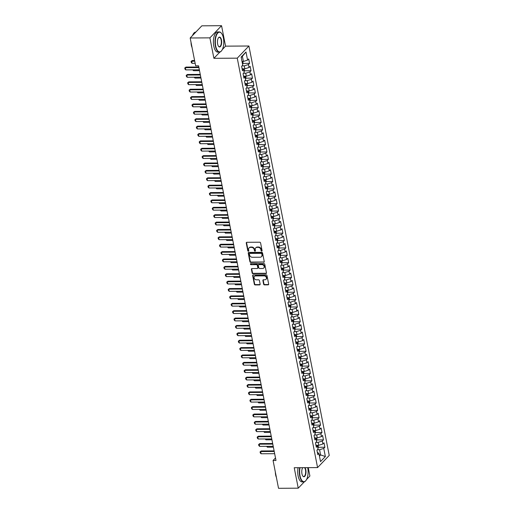 <?xml version="1.0" encoding="UTF-8"?>
<svg xmlns="http://www.w3.org/2000/svg" width="514" height="514" viewBox="0 0 514 514"><rect width="100%" height="100%" fill="white"/><g stroke="black" fill="none" stroke-linecap="round" stroke-linejoin="round"><path stroke-width="0.77" d="M261.697 251.147A0.553 0.456 -136.2 0 0 262.095 250.639L260.585 242.936A0.79 0.655 -136.2 0 0 259.731 242.216L246.829 242.3A0.79 0.655 -136.2 0 0 246.257 243.026L247.767 250.729A0.553 0.456 -136.2 0 0 248.77 250.723L248.577 249.72A2.538 2.095 -136.2 0 1 249.033 247.954A2.538 2.095 -136.2 0 1 250.414 247.388L251.487 247.382A2.538 2.095 -136.2 0 1 254.237 249.688L254.43 250.684A0.553 0.456 -136.2 0 0 255.432 250.678L255.24 249.682A2.538 2.095 -136.2 0 1 255.696 247.909A2.538 2.095 -136.2 0 1 257.077 247.35L258.15 247.343A2.538 2.095 -136.2 0 1 260.9 249.65L261.093 250.646A0.553 0.456 -136.2 0 0 261.697 251.147M255.696 247.909L256.011 247.581A2.538 2.095 -136.2 0 1 257.392 247.022L258.465 247.016A2.538 2.095 -136.2 0 1 261.215 249.316L261.408 250.312A0.553 0.456 -136.2 0 0 262.101 250.806M246.591 242.345A0.79 0.655 -136.2 0 0 246.572 242.698L248.082 250.395A0.553 0.456 -136.2 0 0 248.776 250.89M249.033 247.954L249.348 247.626A2.538 2.095 -136.2 0 1 250.729 247.061L251.802 247.054A2.538 2.095 -136.2 0 1 254.552 249.361L254.745 250.357A0.553 0.456 -136.2 0 0 255.439 250.851M263.618 284.165A0.79 0.655 -136.2 0 0 264.479 284.884L268.096 284.859A0.79 0.655 -136.2 0 0 268.668 284.133L266.991 275.581A0.79 0.655 -136.2 0 0 266.13 274.861L253.235 274.939A0.79 0.655 -136.2 0 0 252.663 275.671L254.34 284.223A0.79 0.655 -136.2 0 0 255.195 284.942L259.57 284.917A0.79 0.655 -136.2 0 0 260.142 284.184L259.422 280.528A0.79 0.655 -136.2 0 0 258.568 279.809L256.396 279.822A2.12 1.754 -136.2 0 1 254.353 278.562A2.12 1.754 -136.2 0 1 254.488 276.41A2.12 1.754 -136.2 0 1 255.638 275.941L264.125 275.889A2.12 1.754 -136.2 0 1 266.175 277.149A2.12 1.754 -136.2 0 1 266.04 279.295A2.12 1.754 -136.2 0 1 264.89 279.764L263.476 279.777A0.79 0.655 -136.2 0 0 262.898 280.503L263.618 284.165L263.933 283.837A0.79 0.655 -136.2 0 0 264.794 284.557L268.411 284.531A0.79 0.655 -136.2 0 0 268.649 284.486M275.992 460.454L198.565 65.798L195.641 65.818L190.18 37.985L209.892 37.863L213.901 58.313L237.256 58.166L317.581 467.586L294.226 467.727L298.236 488.178L278.53 488.3L273.069 460.467L275.992 460.454M263.676 262.326A0.79 0.655 -136.2 0 0 264.247 261.594L262.57 253.049A0.79 0.655 -136.2 0 0 261.71 252.329L248.815 252.406A0.79 0.655 -136.2 0 0 248.243 253.139L249.92 261.684A0.79 0.655 -136.2 0 0 250.774 262.403L263.99 261.999A0.79 0.655 -136.2 0 0 264.222 261.954M264.781 264.312L266.458 272.863A0.79 0.655 -136.2 0 1 265.886 273.596L252.984 273.673A0.79 0.655 -136.2 0 1 252.13 272.953L251.41 269.297A0.79 0.655 -136.2 0 1 251.982 268.565L257.212 268.533A0.79 0.655 -136.2 0 0 257.79 267.8L257.315 265.378A0.79 0.655 -136.2 0 0 256.454 264.659L251.012 264.691A0.553 0.456 -136.2 0 1 250.813 263.676L263.92 263.592A0.79 0.655 -136.2 0 1 264.781 264.312M237.256 58.166L248.917 46.003L329.243 455.417L317.581 467.586M242.968 63.415L249.573 63.37L248.705 58.943L247.587 60.112L245.994 51.991L241.143 57.054L242.736 65.175L241.612 66.338L242.486 70.771L243.604 69.602L244.182 72.558L243.064 73.72L243.932 78.154L245.049 76.984L245.628 79.94L244.51 81.103L245.384 85.536L246.502 84.367L247.08 87.322L245.962 88.485L246.829 92.918L247.947 91.749L248.525 94.704L247.407 95.867L248.275 100.301L249.399 99.131L249.977 102.087L248.86 103.25L249.727 107.683L250.845 106.514L251.423 109.469L250.305 110.632L251.173 115.065L252.29 113.896L252.875 116.845L251.751 118.014L252.625 122.448L253.743 121.278L254.321 124.227L253.203 125.397L254.07 129.824L255.188 128.661L255.766 131.61L254.648 132.779L255.516 137.206L256.64 136.043L257.218 138.992L256.101 140.161L256.968 144.588L258.086 143.425L258.664 146.374L257.546 147.544L258.413 151.971L259.531 150.808L260.116 153.757L258.998 154.926L259.866 159.353L260.983 158.19L261.562 161.139L260.444 162.308L261.311 166.735L262.429 165.572L263.007 168.521L261.889 169.691L262.763 174.117L263.881 172.955L264.459 175.904L263.341 177.073L264.209 181.5L265.327 180.337L265.905 183.286L264.787 184.455L265.654 188.882L266.779 187.719L267.357 190.668L266.239 191.838L267.107 196.264L268.224 195.102L268.803 198.051L267.685 199.22L268.552 203.647L269.67 202.484L270.255 205.433L269.13 206.602L270.004 211.029L271.122 209.866L271.7 212.815L270.582 213.985L271.45 218.411L272.568 217.249L273.146 220.198L272.028 221.367L272.902 225.794L274.02 224.631L274.598 227.58L273.48 228.749L274.347 233.176L275.465 232.013L276.044 234.962L274.926 236.132L275.793 240.558L276.917 239.395L277.496 242.345L276.378 243.514L277.245 247.941L278.363 246.778L278.941 249.727L277.823 250.896L278.691 255.323L279.809 254.16L280.393 257.109L279.269 258.279L280.143 262.705L281.261 261.536L281.839 264.492L280.721 265.661L281.588 270.088L282.706 268.918L283.285 271.874L282.167 273.043L283.034 277.47L284.158 276.301L284.737 279.256L283.619 280.426L284.486 284.852L285.604 283.683L286.182 286.639L285.064 287.808L285.932 292.235L287.05 291.065L287.634 294.021L286.516 295.19L287.384 299.617L288.502 298.448L289.08 301.403L287.962 302.573L288.829 306.999L289.947 305.83L290.526 308.786L289.408 309.955L290.281 314.382L291.399 313.212L291.978 316.168L290.86 317.337L291.727 321.764L292.845 320.595L293.423 323.55L292.305 324.719L293.173 329.146L294.297 327.977L294.875 330.932L293.757 332.102L294.625 336.529L295.743 335.359L296.321 338.315L295.203 339.484L296.07 343.911L297.188 342.742L297.773 345.697L296.649 346.86L297.522 351.293L298.64 350.124L299.219 353.079L298.101 354.242L298.968 358.676L300.086 357.506L300.664 360.462L299.546 361.625L300.42 366.058L301.538 364.889L302.116 367.844L300.998 369.007L301.866 373.44L302.984 372.271L303.562 375.226L302.444 376.389L303.311 380.823L304.436 379.653L305.014 382.609L303.896 383.772L304.763 388.205L305.881 387.036L306.46 389.991L305.342 391.154L306.209 395.587L307.327 394.418L307.912 397.373L306.787 398.536L307.661 402.97L308.779 401.8L309.357 404.756L308.239 405.919L309.107 410.352L310.225 409.183L310.803 412.138L309.685 413.301L310.552 417.734L311.677 416.565L312.255 419.52L311.137 420.683L312.004 425.117L313.122 423.947L313.701 426.903L312.583 428.066L313.45 432.499L314.568 431.33L315.153 434.285L314.028 435.448L314.902 439.881L316.02 438.712L316.598 441.667L315.48 442.83L316.348 447.264L317.466 446.094L318.044 449.05L316.926 450.213L317.8 454.646L318.918 453.476L317.324 452.23M249.573 63.37L248.455 64.539L249.033 67.495L244.857 68.825L242.627 68.837M244.42 70.797L251.025 70.752L250.151 66.325L249.033 67.495M251.025 70.752L249.907 71.921L250.485 74.877L246.302 76.207L244.073 76.22M245.865 78.179L252.47 78.134L251.603 73.708L250.485 74.877M252.47 78.134L251.352 79.304L251.931 82.259L247.754 83.589L245.525 83.602M247.311 85.562L253.922 85.517L253.049 81.09L251.931 82.259M253.922 85.517L252.798 86.686L253.383 89.642L249.2 90.972L246.971 90.984M248.763 92.944L255.368 92.899L254.501 88.472L253.383 89.642M255.368 92.899L254.25 94.068L254.828 97.024L250.646 98.354L248.423 98.367M250.209 100.326L256.814 100.281L255.946 95.855L254.828 97.024M256.814 100.281L255.696 101.451L256.274 104.406L252.098 105.736L249.868 105.749M251.661 107.709L258.266 107.664L257.398 103.237L256.274 104.406M258.266 107.664L257.148 108.833L257.726 111.789L253.543 113.119L251.314 113.131M253.106 115.091L259.711 115.046L258.844 110.619L257.726 111.789M259.711 115.046L258.593 116.215L259.172 119.171L254.995 120.501L252.766 120.514M254.558 122.473L261.163 122.428L260.29 118.002L259.172 119.171M261.163 122.428L260.045 123.598L260.624 126.547L256.441 127.883L254.212 127.896M256.004 129.856L262.609 129.811L261.742 125.384L260.624 126.547M262.609 129.811L261.491 130.98L262.069 133.929L257.893 135.266L255.664 135.278M257.45 137.238L264.061 137.193L263.187 132.766L262.069 133.929M264.061 137.193L262.937 138.362L263.521 141.311L259.339 142.648L257.109 142.661M258.902 144.62L265.507 144.575L264.639 140.149L263.521 141.311M265.507 144.575L264.389 145.745L264.967 148.694L260.784 150.03L258.561 150.043M260.347 152.003L266.952 151.958L266.085 147.531L264.967 148.694M266.952 151.958L265.834 153.127L266.413 156.076L262.236 157.412L260.007 157.425M261.799 159.385L268.404 159.34L267.537 154.913L266.413 156.076M268.404 159.34L267.286 160.509L267.865 163.458L263.682 164.795L261.453 164.808M263.245 166.767L269.85 166.722L268.983 162.295L267.865 163.458M269.85 166.722L268.732 167.892L269.31 170.841L265.134 172.177L262.905 172.19M264.697 174.15L271.302 174.105L270.428 169.678L269.31 170.841M271.302 174.105L270.184 175.274L270.762 178.223L266.58 179.559L264.35 179.572M266.143 181.526L272.748 181.487L271.88 177.06L270.762 178.223M272.748 181.487L271.63 182.656L272.208 185.605L268.025 186.942L265.802 186.955M267.588 188.908L274.193 188.869L273.326 184.442L272.208 185.605M274.193 188.869L273.075 190.039L273.66 192.988L269.477 194.324L267.248 194.337M269.04 196.29L275.645 196.252L274.778 191.825L273.66 192.988M275.645 196.252L274.527 197.421L275.106 200.37L270.923 201.706L268.7 201.719M270.486 203.672L277.091 203.634L276.224 199.207L275.106 200.37M277.091 203.634L275.973 204.803L276.551 207.752L272.375 209.089L270.146 209.102M271.938 211.055L278.543 211.016L277.669 206.589L276.551 207.752M278.543 211.016L277.425 212.186L278.003 215.135L273.821 216.471L271.591 216.484M273.384 218.437L279.989 218.399L279.121 213.972L278.003 215.135M279.989 218.399L278.871 219.568L279.449 222.517L275.273 223.853L273.043 223.866M274.829 225.819L281.441 225.781L280.567 221.354L279.449 222.517M281.441 225.781L280.316 226.95L280.901 229.899L276.718 231.236L274.489 231.249M276.281 233.202L282.886 233.163L282.019 228.736L280.901 229.899M282.886 233.163L281.768 234.333L282.347 237.282L278.164 238.618L275.941 238.631M277.727 240.584L284.332 240.546L283.465 236.119L282.347 237.282M284.332 240.546L283.214 241.715L283.792 244.664L279.616 246L277.387 246.013M279.179 247.966L285.784 247.928L284.917 243.501L283.792 244.664M285.784 247.928L284.666 249.097L285.244 252.046L281.062 253.383L278.832 253.396M280.625 255.349L287.23 255.31L286.362 250.883L285.244 252.046M287.23 255.31L286.112 256.48L286.69 259.429L282.514 260.765L280.284 260.778M282.077 262.731L288.682 262.693L287.808 258.259L286.69 259.429M288.682 262.693L287.564 263.862L288.142 266.811L283.959 268.147L281.73 268.16M283.522 270.113L290.127 270.075L289.26 265.642L288.142 266.811M290.127 270.075L289.009 271.238L289.588 274.193L285.411 275.53L283.182 275.543M284.968 277.496L291.579 277.457L290.706 273.024L289.588 274.193M291.579 277.457L290.455 278.62L291.04 281.576L286.857 282.912L284.627 282.925M286.42 284.878L293.025 284.84L292.158 280.406L291.04 281.576M293.025 284.84L291.907 286.002L292.485 288.958L288.303 290.294L286.08 290.307M287.866 292.26L294.471 292.222L293.603 287.789L292.485 288.958M294.471 292.222L293.353 293.385L293.931 296.34L289.755 297.677L287.525 297.69M289.318 299.643L295.923 299.604L295.055 295.171L293.931 296.34M295.923 299.604L294.805 300.767L295.383 303.723L291.2 305.053L288.971 305.072M290.763 307.025L297.368 306.986L296.501 302.553L295.383 303.723M297.368 306.986L296.25 308.149L296.829 311.105L292.652 312.435L290.423 312.454M292.209 314.407L298.82 314.369L297.947 309.936L296.829 311.105M298.82 314.369L297.702 315.532L298.281 318.487L294.098 319.817L291.868 319.837M293.661 321.79L300.266 321.751L299.399 317.318L298.281 318.487M300.266 321.751L299.148 322.914L299.726 325.87L295.544 327.2L293.321 327.219M295.107 329.172L301.712 329.133L300.844 324.7L299.726 325.87M301.712 329.133L300.594 330.296L301.178 333.252L296.996 334.582L294.766 334.601M296.559 336.554L303.164 336.516L302.296 332.083L301.178 333.252M303.164 336.516L302.046 337.679L302.624 340.634L298.441 341.964L296.218 341.983M298.004 343.937L304.609 343.898L303.742 339.465L302.624 340.634M304.609 343.898L303.491 345.061L304.07 348.017L299.893 349.347L297.664 349.366M299.456 351.319L306.061 351.28L305.188 346.847L304.07 348.017M306.061 351.28L304.943 352.443L305.522 355.399L301.339 356.729L299.109 356.748M300.902 358.701L307.507 358.663L306.64 354.23L305.522 355.399M307.507 358.663L306.389 359.826L306.967 362.781L302.791 364.111L300.561 364.124M302.348 366.084L308.959 366.045L308.085 361.612L306.967 362.781M308.959 366.045L307.835 367.208L308.419 370.164L304.237 371.493L302.007 371.506M303.8 373.466L310.405 373.427L309.537 368.994L308.419 370.164M310.405 373.427L309.287 374.59L309.865 377.546L305.682 378.876L303.459 378.889M305.245 380.848L311.85 380.81L310.983 376.376L309.865 377.546M311.85 380.81L310.732 381.973L311.311 384.928L307.134 386.258L304.905 386.271M306.697 388.231L313.302 388.192L312.435 383.759L311.311 384.928M313.302 388.192L312.184 389.355L312.763 392.31L308.58 393.64L306.35 393.653M308.143 395.613L314.748 395.574L313.881 391.141L312.763 392.31M314.748 395.574L313.63 396.737L314.208 399.693L310.032 401.023L307.802 401.036M309.595 402.995L316.2 402.95L315.326 398.523L314.208 399.693M316.2 402.95L315.082 404.12L315.66 407.075L311.478 408.405L309.248 408.418M311.041 410.378L317.646 410.333L316.778 405.906L315.66 407.075M317.646 410.333L316.528 411.502L317.106 414.457L312.93 415.787L310.7 415.8M312.486 417.76L319.098 417.715L318.224 413.288L317.106 414.457M319.098 417.715L317.973 418.884L318.558 421.84L314.375 423.17L312.146 423.183M313.938 425.142L320.543 425.097L319.676 420.67L318.558 421.84M320.543 425.097L319.425 426.267L320.004 429.222L315.821 430.552L313.598 430.565M315.384 432.525L321.989 432.48L321.121 428.053L320.004 429.222M321.989 432.48L320.871 433.649L321.449 436.604L317.273 437.934L315.043 437.947M316.836 439.907L323.441 439.862L322.574 435.435L321.449 436.604M323.441 439.862L322.323 441.031L322.901 443.987L318.719 445.317L316.489 445.33M318.282 447.289L324.887 447.244L324.019 442.817L322.901 443.987M324.887 447.244L323.769 448.414L325.362 456.535L320.511 461.598L318.918 453.476M317.305 445.323L317.453 446.088L315.879 444.848M319.2 454.922L320.601 454.916L319.586 449.744L317.363 449.763M323.769 448.414L319.586 449.744M325.362 456.535L320.601 454.916L319.438 456.13M315.859 437.941L316.007 438.705L314.427 437.465M318.719 445.317L318.14 442.368L315.917 442.381M322.323 441.031L318.14 442.368M314.568 431.33L312.981 430.083M317.273 437.934L316.695 434.985L314.465 434.998M320.871 433.649L316.695 434.985M312.962 423.183L313.11 423.941L311.529 422.701M315.821 430.552L315.243 427.603L313.02 427.616M319.425 426.267L315.243 427.603M311.516 415.8L311.664 416.558L310.083 415.318M314.375 423.17L313.797 420.221L311.568 420.234M317.973 418.884L313.797 420.221M310.225 409.183L308.631 407.936M312.93 415.787L312.345 412.838L310.122 412.851M316.528 411.502L312.345 412.838M308.779 401.8L307.186 400.554M311.478 408.405L310.899 405.456L308.67 405.469M315.082 404.12L310.899 405.456M307.327 394.418L305.74 393.171M310.032 401.023L309.454 398.074L307.224 398.087M313.63 396.737L309.454 398.074M305.881 387.036L304.288 385.789M308.58 393.64L308.002 390.691L305.779 390.704M312.184 389.355L308.002 390.691M304.436 379.653L302.842 378.413M307.134 386.258L306.556 383.309L304.327 383.322M310.732 381.973L306.556 383.309M302.823 371.506L302.971 372.264L301.39 371.031M305.682 378.876L305.104 375.927L302.881 375.94M309.287 374.59L305.104 375.927M301.377 364.124L301.525 364.882L299.945 363.649M304.237 371.493L303.658 368.544L301.429 368.557M307.835 367.208L303.658 368.544M300.086 357.506L298.493 356.266M302.791 364.111L302.206 361.162L299.983 361.175M306.389 359.826L302.206 361.162M298.48 349.359L298.628 350.118L297.047 348.884M301.339 356.729L300.761 353.78L298.538 353.793M304.943 352.443L300.761 353.78M297.028 341.977L297.182 342.735L295.601 341.502M299.893 349.347L299.315 346.397L297.086 346.41M303.491 345.061L299.315 346.397M295.582 334.595L295.73 335.353L294.149 334.119M298.441 341.964L297.863 339.015L295.64 339.028M302.046 337.679L297.863 339.015M294.137 327.212L294.284 327.971L292.704 326.737M296.996 334.582L296.417 331.633L294.188 331.646M300.594 330.296L296.417 331.633M292.845 320.595L291.252 319.355M295.544 327.2L294.965 324.25L292.742 324.263M299.148 322.914L294.965 324.25M291.399 313.212L289.806 311.972M294.098 319.817L293.52 316.868L291.29 316.881M297.702 315.532L293.52 316.868M289.947 305.83L288.36 304.59M292.652 312.435L292.068 309.486L289.845 309.499M296.25 308.149L292.068 309.486M288.502 298.448L286.908 297.208M291.2 305.053L290.622 302.103L288.399 302.116M294.805 300.767L290.622 302.103M286.889 290.301L287.043 291.059L285.463 289.825M289.755 297.677L289.176 294.721L286.947 294.734M293.353 293.385L289.176 294.721M285.604 283.683L284.011 282.443M288.303 290.294L287.724 287.339L285.501 287.352M291.907 286.002L287.724 287.339M283.998 275.536L284.146 276.294L282.565 275.061M286.857 282.912L286.279 279.957L284.049 279.969M290.455 278.62L286.279 279.957M282.546 268.154L282.694 268.912L281.113 267.678M285.411 275.53L284.827 272.574L282.604 272.587M289.009 271.238L284.827 272.574M281.1 260.771L281.248 261.53L279.667 260.296M283.959 268.147L283.381 265.192L281.152 265.205M287.564 263.862L283.381 265.192M279.809 254.16L278.222 252.914M282.514 260.765L281.935 257.81L279.706 257.822M286.112 256.48L281.935 257.81M278.363 246.778L276.77 245.531M281.062 253.383L280.483 250.427L278.26 250.44M284.666 249.097L280.483 250.427M276.757 238.624L276.905 239.383L275.324 238.149M279.616 246L279.038 243.045L276.808 243.058M283.214 241.715L279.038 243.045M275.465 232.013L273.872 230.767M278.164 238.618L277.586 235.663L275.363 235.675M281.768 234.333L277.586 235.663M274.02 224.631L272.426 223.384M276.718 231.236L276.14 228.28L273.911 228.293M280.316 226.95L276.14 228.28M272.568 217.249L270.974 216.002M275.273 223.853L274.688 220.898L272.465 220.911M278.871 219.568L274.688 220.898M271.122 209.866L269.529 208.62M273.821 216.471L273.242 213.516L271.019 213.528M277.425 212.186L273.242 213.516M269.509 201.713L269.664 202.471L268.083 201.237M272.375 209.089L271.797 206.133L269.567 206.146M275.973 204.803L271.797 206.133M268.064 194.331L268.212 195.089L266.631 193.855M270.923 201.706L270.345 198.751L268.122 198.764M274.527 197.421L270.345 198.751M266.618 186.948L266.766 187.706L265.185 186.473M269.477 194.324L268.899 191.369L266.67 191.381M273.075 190.039L268.899 191.369M265.327 180.337L263.733 179.09M268.025 186.942L267.447 183.986L265.224 183.999M271.63 182.656L267.447 183.986M263.881 172.955L262.288 171.708M266.58 179.559L266.001 176.604L263.772 176.617M270.184 175.274L266.001 176.604M262.268 164.801L262.423 165.559L260.842 164.326M265.134 172.177L264.549 169.222L262.326 169.234M268.732 167.892L264.549 169.222M260.823 157.419L260.971 158.177L259.39 156.943M263.682 164.795L263.104 161.839L260.881 161.852M267.286 160.509L263.104 161.839M259.371 150.037L259.525 150.795L257.944 149.561M262.236 157.412L261.658 154.457L259.429 154.47M265.834 153.127L261.658 154.457M258.086 143.425L256.492 142.179M260.784 150.03L260.206 147.075L257.983 147.088M264.389 145.745L260.206 147.075M256.64 136.043L255.047 134.797M259.339 142.648L258.76 139.692L256.531 139.712M262.937 138.362L258.76 139.692M255.188 128.661L253.595 127.414M257.893 135.266L257.308 132.31L255.085 132.329M261.491 130.98L257.308 132.31M253.743 121.278L252.149 120.032M256.441 127.883L255.863 124.928L253.633 124.947M260.045 123.598L255.863 124.928M252.13 113.125L252.284 113.883L250.703 112.65M254.995 120.501L254.417 117.545L252.188 117.565M258.593 116.215L254.417 117.545M250.845 106.514L249.251 105.267M253.543 113.119L252.965 110.163L250.742 110.182M257.148 108.833L252.965 110.163M249.239 98.36L249.386 99.125L247.806 97.885M252.098 105.736L251.519 102.781L249.29 102.8M255.696 101.451L251.519 102.781M247.787 90.978L247.934 91.743L246.354 90.503M250.646 98.354L250.067 95.398L247.844 95.418M254.25 94.068L250.067 95.398M246.341 83.596L246.489 84.36L244.908 83.12M249.2 90.972L248.622 88.016L246.392 88.035M252.798 86.686L248.622 88.016M244.889 76.213L245.037 76.978L243.456 75.738M247.754 83.589L247.17 80.64L244.947 80.653M251.352 79.304L247.17 80.64M243.604 69.602L242.01 68.356M246.302 76.207L245.724 73.258L243.501 73.271M249.907 71.921L245.724 73.258M244.857 68.825L244.278 65.876L242.049 65.888M248.455 64.539L244.278 65.876M275.498 457.935L273.069 460.467M298.236 488.178L304.333 481.824M306.595 479.459L309.897 476.015L308.259 467.644M222.369 49.479L225.562 46.151L221.553 25.7L209.892 37.863M221.553 25.7L201.841 25.822L190.18 37.985M225.562 46.151L248.917 46.003M247.587 60.112L243.405 61.442L242.396 56.277L241.227 57.491M243.405 61.442L242.004 61.455M245.994 51.991L242.396 56.277M213.901 58.313L219.889 52.068M248.577 252.451A0.79 0.655 -136.2 0 0 248.558 252.804L250.234 261.356A0.79 0.655 -136.2 0 0 251.089 262.076L263.99 261.999M261.722 253.852A0.553 0.456 -136.2 0 0 261.118 253.344L249.804 253.415A0.553 0.456 -136.2 0 0 249.399 253.929L249.605 254.976A2.538 2.095 -136.2 0 0 252.355 257.283L260.09 257.231A2.538 2.095 -136.2 0 0 261.465 256.672A2.538 2.095 -136.2 0 0 261.928 254.899L262.037 253.518A0.553 0.456 -136.2 0 0 261.44 253.016L261.118 253.344M249.502 253.537L249.817 253.209A0.553 0.456 -136.2 0 1 250.119 253.087L261.44 253.016M261.465 256.672L261.787 256.345A2.538 2.095 -136.2 0 0 262.243 254.571L261.928 254.899M262.037 253.518L262.243 254.571M251.744 268.61A0.79 0.655 -136.2 0 0 251.725 268.963L252.445 272.626A0.79 0.655 -136.2 0 0 253.299 273.345L266.201 273.262A0.79 0.655 -136.2 0 0 266.438 273.217M257.642 268.359L257.957 268.025A0.79 0.655 -136.2 0 0 258.105 267.473L257.63 265.051A0.79 0.655 -136.2 0 0 256.769 264.324L251.012 264.691M250.716 263.682A0.553 0.456 -136.2 0 0 251.327 264.363M262.641 268.501A2.12 1.754 -136.2 0 0 263.791 268.032A2.12 1.754 -136.2 0 0 263.926 265.879A2.12 1.754 -136.2 0 0 261.883 264.62L258.889 264.639A0.79 0.655 -136.2 0 0 258.317 265.372L258.793 267.8A0.79 0.655 -136.2 0 0 259.654 268.52L262.641 268.501M263.791 268.032L264.106 267.698A2.12 1.754 -136.2 0 0 264.241 265.552A2.12 1.754 -136.2 0 0 262.198 264.292L261.883 264.62M258.458 264.819L258.773 264.485A0.79 0.655 -136.2 0 1 259.204 264.312L262.198 264.292M263.239 279.822A0.79 0.655 -136.2 0 0 263.213 280.175L263.933 283.837M266.04 279.295L266.355 278.967A2.12 1.754 -136.2 0 0 266.49 276.821A2.12 1.754 -136.2 0 0 264.44 275.562L264.125 275.889M254.488 276.41L254.803 276.082A2.12 1.754 -136.2 0 1 255.953 275.613L264.44 275.562M252.997 274.99A0.79 0.655 -136.2 0 0 252.978 275.343L254.655 283.895A0.79 0.655 -136.2 0 0 255.516 284.615L259.885 284.583A0.79 0.655 -136.2 0 0 260.123 284.538M242.595 64.481L243.064 63.138L242.736 61.449M194.6 60.504L192.23 60.517L191.664 61.108L192.095 63.325L195.153 63.306M192.095 63.325L191.279 62.528L191.06 61.423L192.23 60.517M194.716 61.089L191.06 61.423M199.348 69.814L185.792 69.898L184.976 69.107L184.757 67.996L185.927 67.09L198.802 67.013M185.792 69.898L185.361 67.687L198.918 67.597M184.757 67.996L185.927 67.09M244.047 71.864L244.516 70.521L244.182 68.831M193.38 69.853L193.547 70.707L199.516 70.669M193.547 70.707L192.711 69.859M245.493 79.246L245.962 77.903L245.628 76.213M194.825 77.235L194.992 78.089L200.968 78.051M194.992 78.089L194.163 77.241M200.801 77.196L187.244 77.28L186.421 76.49L186.203 75.378L187.379 74.472L200.248 74.395M187.244 77.28L186.807 75.07L200.364 74.98M186.203 75.378L187.379 74.472M202.246 84.579L188.689 84.662L187.867 83.872L187.655 82.76L188.824 81.855L201.7 81.777M188.689 84.662L188.259 82.452L201.816 82.362M187.655 82.76L188.824 81.855M215.713 46.042A9.856 4.234 89.6 0 0 221.624 50.693A9.856 4.234 89.6 0 0 223.404 38.023A9.856 4.234 89.6 0 0 221.515 33.346A9.856 4.234 89.6 0 0 216.645 34.811A9.856 4.234 89.6 0 0 215.713 46.042M221.54 50.796A10.1 4.337 -90.4 0 1 221.457 50.905A10.1 4.337 -90.4 0 1 219.401 52.132A10.1 4.337 -90.4 0 1 215.398 46.144A10.1 4.337 -90.4 0 1 219.279 31.932A10.1 4.337 -90.4 0 1 221.341 33.134A10.1 4.337 -90.4 0 1 221.431 33.243M217.634 44.037A4.928 2.114 -90.4 0 1 218.527 37.702A4.928 2.114 -90.4 0 1 221.483 40.028A4.928 2.114 -90.4 0 1 221.014 45.643A4.928 2.114 -90.4 0 1 218.578 46.376A4.928 2.114 -90.4 0 1 217.634 44.037M218.495 46.266A4.69 2.011 89.6 0 0 219.369 46.723A4.69 2.011 89.6 0 0 221.168 40.124A4.69 2.011 89.6 0 0 219.311 37.349A4.69 2.011 89.6 0 0 218.444 37.811M192.05 47.494A7.273 3.123 -90.4 0 1 191.324 45.148A7.273 3.123 -90.4 0 1 191.035 42.347M219.401 52.132L217.795 52.145A10.1 4.337 -90.4 0 1 213.792 46.151A10.1 4.337 -90.4 0 1 217.673 31.939L219.279 31.932M192.538 35.524A10.1 4.337 -90.4 0 1 195.776 32.08L195.847 32.08M300.015 467.695A9.856 4.234 89.6 0 0 300.035 475.835A9.856 4.234 89.6 0 0 305.946 480.487A9.856 4.234 89.6 0 0 307.725 467.811A9.856 4.234 89.6 0 0 307.693 467.644M305.862 480.59A10.1 4.337 -90.4 0 1 305.779 480.699A10.1 4.337 -90.4 0 1 303.723 481.926A10.1 4.337 -90.4 0 1 299.72 475.932A10.1 4.337 -90.4 0 1 299.681 467.695M304.995 467.663A4.928 2.114 -90.4 0 1 305.804 469.815A4.928 2.114 -90.4 0 1 305.335 475.437A4.928 2.114 -90.4 0 1 302.9 476.17A4.928 2.114 -90.4 0 1 301.956 473.831A4.928 2.114 -90.4 0 1 302.714 467.676M302.817 476.054A4.69 2.011 89.6 0 0 303.69 476.51A4.69 2.011 89.6 0 0 305.489 469.918A4.69 2.011 89.6 0 0 304.564 467.663M276.371 477.281A7.273 3.123 -90.4 0 1 275.645 474.942A7.273 3.123 -90.4 0 1 275.356 472.135M303.723 481.926L302.116 481.933A10.1 4.337 -90.4 0 1 298.114 475.945A10.1 4.337 -90.4 0 1 298.075 467.701M246.945 86.628L247.407 85.285L247.08 83.596M196.277 84.617L196.444 85.472L202.413 85.433M196.444 85.472L195.609 84.617M248.391 94.011L248.86 92.668L248.525 90.978M197.723 92L197.89 92.854L203.865 92.816M197.89 92.854L197.061 92M203.698 91.961L190.141 92.045L189.319 91.254L189.101 90.143L190.27 89.237L203.146 89.16M190.141 92.045L189.705 89.828L203.261 89.744M189.101 90.143L190.27 89.237M205.144 99.343L191.587 99.427L190.765 98.637L190.553 97.525L191.722 96.619L204.591 96.542M191.587 99.427L191.157 97.21L204.707 97.127M190.553 97.525L191.722 96.619M249.843 101.393L250.305 100.05L249.977 98.36M199.169 99.382L199.342 100.236L205.311 100.198M199.342 100.236L198.507 99.382M206.589 106.726L193.039 106.809L192.217 106.019L191.998 104.907L193.168 104.001L206.043 103.924M193.039 106.809L192.602 104.593L206.159 104.509M191.998 104.907L193.168 104.001M251.288 108.775L251.757 107.432L251.423 105.743M200.621 106.764L200.788 107.619L206.756 107.58M200.788 107.619L199.952 106.764M208.041 114.108L194.485 114.192L193.662 113.395L193.444 112.29L194.62 111.384L207.489 111.307M194.485 114.192L194.048 111.975L207.605 111.891M193.444 112.29L194.62 111.384M252.734 116.158L253.203 114.815L252.869 113.125M202.066 114.147L202.233 115.001L208.209 114.963M202.233 115.001L201.404 114.147M254.186 123.54L254.648 122.197L254.321 120.507M203.518 121.529L203.685 122.383L209.654 122.345M203.685 122.383L202.85 121.529M255.631 130.922L256.101 129.579L255.766 127.89M204.964 128.911L205.131 129.766L211.106 129.727M205.131 129.766L204.302 128.911M257.084 138.305L257.546 136.962L257.218 135.272M206.416 136.294L206.583 137.148L212.552 137.109M206.583 137.148L205.748 136.294M258.529 145.687L258.998 144.344L258.664 142.654M207.862 143.676L208.029 144.53L214.004 144.492M208.029 144.53L207.2 143.676M259.975 153.069L260.444 151.726L260.116 150.037M209.307 151.058L209.474 151.913L215.45 151.874M209.474 151.913L208.645 151.058M261.427 160.452L261.896 159.109L261.562 157.419M210.759 158.44L210.926 159.295L216.895 159.256M210.926 159.295L210.091 158.44M262.872 167.834L263.341 166.491L263.007 164.801M212.205 165.823L212.372 166.677L218.347 166.639M212.372 166.677L211.543 165.823M264.324 175.216L264.787 173.873L264.459 172.184M213.657 173.205L213.824 174.06L219.793 174.021M213.824 174.06L212.989 173.205M209.487 121.49L195.93 121.574L195.114 120.777L194.896 119.672L196.065 118.766L208.941 118.689M195.93 121.574L195.5 119.357L209.057 119.274M194.896 119.672L196.065 118.766M210.939 128.873L197.382 128.956L196.56 128.159L196.342 127.054L197.511 126.148L210.387 126.071M197.382 128.956L196.946 126.74L210.502 126.656M196.342 127.054L197.511 126.148M212.385 136.255L198.828 136.338L198.006 135.542L197.794 134.437L198.963 133.531L211.839 133.454M198.828 136.338L198.398 134.122L211.948 134.038M197.794 134.437L198.963 133.531M213.837 143.637L200.28 143.721L199.458 142.924L199.239 141.819L200.409 140.913L213.284 140.836M200.28 143.721L199.843 141.504L213.4 141.421M199.239 141.819L200.409 140.913M215.282 151.02L201.726 151.103L200.903 150.306L200.685 149.201L201.861 148.295L214.73 148.218M201.726 151.103L201.289 148.887L214.846 148.803M200.685 149.201L201.861 148.295M216.728 158.402L203.171 158.485L202.355 157.689L202.137 156.584L203.306 155.678L216.182 155.601M203.171 158.485L202.741 156.269L216.298 156.185M202.137 156.584L203.306 155.678M218.18 165.784L204.623 165.868L203.801 165.071L203.583 163.966L204.758 163.06L217.628 162.983M204.623 165.868L204.186 163.651L217.743 163.568M203.583 163.966L204.758 163.06M219.626 173.167L206.069 173.25L205.253 172.453L205.035 171.348L206.204 170.442L219.08 170.365M206.069 173.25L205.639 171.033L219.195 170.95M205.035 171.348L206.204 170.442M221.078 180.549L207.521 180.632L206.699 179.836L206.48 178.731L207.65 177.825L220.525 177.748M207.521 180.632L207.084 178.416L220.641 178.332M206.48 178.731L207.65 177.825M265.77 182.598L266.239 181.256L265.905 179.559M215.103 180.587L215.27 181.442L221.245 181.403M215.27 181.442L214.441 180.587M222.523 187.931L208.967 188.015L208.144 187.218L207.932 186.113L209.102 185.207L221.971 185.13M208.967 188.015L208.536 185.798L222.087 185.715M207.932 186.113L209.102 185.207M267.222 189.981L267.685 188.638L267.357 186.942M216.548 187.97L216.722 188.824L222.691 188.786M216.722 188.824L215.886 187.97M223.969 195.314L210.419 195.397L209.596 194.6L209.378 193.495L210.547 192.589L223.423 192.512M210.419 195.397L209.982 193.18L223.539 193.097M209.378 193.495L210.547 192.589M268.668 197.357L269.137 196.014L268.803 194.324M218 195.352L218.167 196.207L224.143 196.168M218.167 196.207L217.332 195.352M225.421 202.696L211.864 202.779L211.042 201.983L210.824 200.878L211.999 199.972L224.869 199.895M211.864 202.779L211.427 200.563L224.984 200.479M210.824 200.878L211.999 199.972M270.113 204.739L270.582 203.396L270.255 201.706M219.446 202.734L219.613 203.589L225.588 203.55M219.613 203.589L218.784 202.734M226.867 210.078L213.31 210.162L212.494 209.365L212.276 208.26L213.445 207.354L226.321 207.277M213.31 210.162L212.88 207.945L226.436 207.862M212.276 208.26L213.445 207.354M271.565 212.121L272.034 210.779L271.7 209.089M220.898 210.11L221.065 210.971L227.034 210.933M221.065 210.971L220.23 210.117M228.319 217.461L214.762 217.544L213.94 216.747L213.721 215.642L214.897 214.736L227.766 214.659M214.762 217.544L214.325 215.327L227.882 215.244M213.721 215.642L214.897 214.736M273.011 219.504L273.48 218.161L273.146 216.471M222.344 217.493L222.511 218.347L228.486 218.315M222.511 218.347L221.682 217.499M229.764 224.843L216.208 224.926L215.385 224.13L215.173 223.025L216.343 222.119L229.218 222.042M216.208 224.926L215.777 222.71L229.334 222.626M215.173 223.025L216.343 222.119M274.463 226.886L274.926 225.543L274.598 223.853M223.796 224.875L223.963 225.73L229.931 225.697M223.963 225.73L223.127 224.881M231.216 232.225L217.66 232.309L216.837 231.512L216.619 230.407L217.788 229.501L230.664 229.424M217.66 232.309L217.223 230.092L230.78 230.009M216.619 230.407L217.788 229.501M275.909 234.268L276.378 232.926L276.044 231.236M225.241 232.257L225.408 233.112L231.384 233.08M225.408 233.112L224.579 232.264M232.662 239.608L219.105 239.691L218.283 238.894L218.071 237.789L219.24 236.883L232.11 236.8M219.105 239.691L218.668 237.474L232.225 237.391M218.071 237.789L219.24 236.883M277.361 241.651L277.823 240.308L277.496 238.618M226.687 239.64L226.86 240.494L232.829 240.462M226.86 240.494L226.025 239.646M234.108 246.99L220.557 247.073L219.735 246.277L219.517 245.172L220.686 244.266L233.562 244.182M220.557 247.073L220.12 244.857L233.677 244.773M219.517 245.172L220.686 244.266M278.806 249.033L279.275 247.69L278.941 246M228.139 247.022L228.306 247.876L234.275 247.844M228.306 247.876L227.471 247.028M235.56 254.372L222.003 254.456L221.181 253.659L220.962 252.554L222.138 251.648L235.007 251.564M222.003 254.456L221.566 252.239L235.123 252.156M220.962 252.554L222.138 251.648M280.252 256.415L280.721 255.072L280.387 253.383M229.585 254.404L229.752 255.259L235.727 255.227M229.752 255.259L228.923 254.411M237.005 261.754L223.449 261.838L222.633 261.041L222.414 259.936L223.584 259.03L236.459 258.947M223.449 261.838L223.018 259.621L236.575 259.538M222.414 259.936L223.584 259.03M281.704 263.798L282.167 262.455L281.839 260.765M231.037 261.787L231.204 262.641L237.172 262.609M231.204 262.641L230.368 261.793M238.457 269.137L224.901 269.22L224.078 268.424L223.86 267.319L225.029 266.413L237.905 266.329M224.901 269.22L224.464 267.004L238.021 266.92M223.86 267.319L225.029 266.413M283.15 271.18L283.619 269.837L283.285 268.147M232.482 269.169L232.649 270.023L238.624 269.991M232.649 270.023L231.82 269.175M239.903 276.519L226.346 276.603L225.524 275.806L225.312 274.701L226.481 273.795L239.357 273.711M226.346 276.603L225.916 274.386L239.466 274.303M225.312 274.701L226.481 273.795M284.602 278.562L285.064 277.219L284.737 275.53M233.934 276.551L234.101 277.406L240.07 277.374M234.101 277.406L233.266 276.558M241.355 283.901L227.798 283.985L226.976 283.188L226.758 282.083L227.927 281.177L240.803 281.094M227.798 283.985L227.361 281.768L240.918 281.685M226.758 282.083L227.927 281.177M286.047 285.945L286.516 284.602L286.182 282.912M235.38 283.934L235.547 284.788L241.522 284.756M235.547 284.788L234.718 283.94M242.801 291.277L229.244 291.367L228.422 290.571L228.203 289.466L229.379 288.56L242.248 288.476M229.244 291.367L228.807 289.151L242.364 289.067M228.203 289.466L229.379 288.56M287.493 293.327L287.962 291.984L287.634 290.294M236.826 291.316L236.993 292.17L242.968 292.132M236.993 292.17L236.164 291.322M244.246 298.66L230.69 298.75L229.874 297.953L229.655 296.848L230.825 295.942L243.7 295.858M230.69 298.75L230.259 296.533L243.816 296.449M229.655 296.848L230.825 295.942M288.945 300.709L289.414 299.366L289.08 297.677M238.278 298.698L238.445 299.553L244.413 299.514M238.445 299.553L237.609 298.705M245.698 306.042L232.142 306.132L231.319 305.335L231.101 304.23L232.277 303.324L245.146 303.241M232.142 306.132L231.705 303.915L245.262 303.832M231.101 304.23L232.277 303.324M290.391 308.092L290.86 306.749L290.526 305.059M239.723 306.081L239.89 306.935L245.865 306.897M239.89 306.935L239.061 306.087M247.144 313.424L233.587 313.514L232.771 312.718L232.553 311.612L233.722 310.707L246.598 310.623M233.587 313.514L233.157 311.298L246.714 311.214M232.553 311.612L233.722 310.707M291.843 315.474L292.305 314.131L291.978 312.441M241.175 313.463L241.342 314.317L247.311 314.279M241.342 314.317L240.507 313.469M248.596 320.807L235.039 320.897L234.217 320.1L233.998 318.995L235.168 318.089L248.044 318.005M235.039 320.897L234.602 318.68L248.159 318.596M233.998 318.995L235.168 318.089M293.288 322.856L293.757 321.513L293.423 319.824M242.621 320.845L242.788 321.7L248.763 321.661M242.788 321.7L241.959 320.852M250.042 328.189L236.485 328.279L235.663 327.482L235.451 326.377L236.62 325.471L249.489 325.388M236.485 328.279L236.054 326.062L249.605 325.979M235.451 326.377L236.62 325.471M294.74 330.239L295.203 328.896L294.875 327.206M244.066 328.228L244.24 329.082L250.209 329.044M244.24 329.082L243.405 328.234M251.487 335.571L237.937 335.661L237.115 334.865L236.896 333.759L238.066 332.854L250.941 332.77M237.937 335.661L237.5 333.445L251.057 333.361M236.896 333.759L238.066 332.854M296.186 337.621L296.655 336.278L296.321 334.588M245.519 335.61L245.686 336.464L251.661 336.426M245.686 336.464L244.85 335.616M252.939 342.954L239.383 343.037L238.56 342.247L238.342 341.142L239.518 340.236L252.387 340.152M239.383 343.037L238.946 340.827L252.502 340.743M238.342 341.142L239.518 340.236M297.632 345.003L298.101 343.66L297.773 341.971M246.964 342.992L247.131 343.847L253.106 343.808M247.131 343.847L246.302 342.999M254.385 350.336L240.828 350.419L240.012 349.629L239.794 348.518L240.963 347.618L253.839 347.535M240.828 350.419L240.398 348.209L253.955 348.126M239.794 348.518L240.963 347.618M299.084 352.386L299.553 351.043L299.219 349.353M248.416 350.375L248.583 351.229L254.552 351.19M248.583 351.229L247.748 350.381M255.837 357.718L242.28 357.802L241.458 357.012L241.239 355.9L242.415 355.001L255.285 354.917M242.28 357.802L241.843 355.592L255.4 355.508M241.239 355.9L242.415 355.001M300.529 359.768L300.998 358.425L300.664 356.735M249.862 357.757L250.029 358.611L256.004 358.573M250.029 358.611L249.2 357.763M257.283 365.101L243.726 365.184L242.904 364.394L242.692 363.282L243.861 362.383L256.737 362.299M243.726 365.184L243.295 362.974L256.852 362.89M242.692 363.282L243.861 362.383M301.981 367.15L302.444 365.807L302.116 364.118M251.314 365.139L251.481 365.994L257.45 365.955M251.481 365.994L250.646 365.146M258.735 372.483L245.178 372.566L244.356 371.776L244.137 370.665L245.306 369.765L258.182 369.682M245.178 372.566L244.741 370.356L258.298 370.273M244.137 370.665L245.306 369.765M303.427 374.533L303.896 373.19L303.562 371.5M252.759 372.521L252.927 373.376L258.902 373.337M252.927 373.376L252.098 372.528M260.18 379.865L246.624 379.949L245.801 379.159L245.589 378.047L246.759 377.147L259.628 377.064M246.624 379.949L246.187 377.739L259.743 377.655M245.589 378.047L246.759 377.147M304.879 381.915L305.342 380.572L305.014 378.882M254.205 379.904L254.379 380.758L260.347 380.72M254.379 380.758L253.543 379.91M261.626 387.248L248.076 387.331L247.253 386.541L247.035 385.429L248.204 384.53L261.08 384.446M248.076 387.331L247.639 385.121L261.196 385.037M247.035 385.429L248.204 384.53M306.325 389.297L306.794 387.954L306.46 386.265M255.657 387.286L255.824 388.141L261.793 388.102M255.824 388.141L254.989 387.293M263.078 394.63L249.521 394.713L248.699 393.923L248.48 392.812L249.656 391.912L262.526 391.829M249.521 394.713L249.084 392.503L262.641 392.42M248.48 392.812L249.656 391.912M307.77 396.679L308.239 395.337L307.905 393.647M257.103 394.668L257.27 395.523L263.245 395.484M257.27 395.523L256.441 394.675M264.524 402.012L250.967 402.096L250.151 401.305L249.932 400.194L251.102 399.294L263.978 399.211M250.967 402.096L250.536 399.886L264.093 399.796M249.932 400.194L251.102 399.294M309.222 404.062L309.685 402.719L309.357 401.029M258.555 402.051L258.722 402.905L264.691 402.867M258.722 402.905L257.887 402.057M265.976 409.395L252.419 409.478L251.597 408.688L251.378 407.576L252.547 406.677L265.423 406.593M252.419 409.478L251.982 407.268L265.539 407.178M251.378 407.576L252.547 406.677M310.668 411.444L311.137 410.101L310.803 408.412M260 409.433L260.168 410.288L266.143 410.249M260.168 410.288L259.339 409.44M267.421 416.777L253.865 416.86L253.042 416.07L252.83 414.959L254 414.053L266.875 413.976M253.865 416.86L253.434 414.65L266.984 414.56M252.83 414.959L254 414.053M312.12 418.826L312.583 417.484L312.255 415.794M261.453 416.815L261.62 417.67L267.588 417.631M261.62 417.67L260.784 416.822M268.867 424.159L255.317 424.243L254.494 423.452L254.276 422.341L255.445 421.435L268.321 421.358M255.317 424.243L254.88 422.033L268.436 421.943M254.276 422.341L255.445 421.435M313.566 426.209L314.035 424.866L313.701 423.176M262.898 424.198L263.065 425.052L269.04 425.014M263.065 425.052L262.236 424.204M270.319 431.542L256.762 431.625L255.94 430.835L255.721 429.723L256.897 428.817L269.766 428.74M256.762 431.625L256.325 429.415L269.882 429.325M255.721 429.723L256.897 428.817M315.011 433.591L315.48 432.248L315.153 430.559M264.344 431.58L264.511 432.435L270.486 432.396M264.511 432.435L263.682 431.587M271.765 438.924L258.208 439.007L257.392 438.217L257.173 437.106L258.343 436.2L271.219 436.123M258.208 439.007L257.777 436.797L271.334 436.707M257.173 437.106L258.343 436.2M316.463 440.973L316.932 439.631L316.598 437.941M265.796 438.962L265.963 439.817L271.932 439.778M265.963 439.817L265.128 438.969M273.217 446.306L259.66 446.39L258.838 445.599L258.619 444.488L259.795 443.582L272.664 443.505M259.66 446.39L259.223 444.18L272.78 444.09M258.619 444.488L259.795 443.582M317.909 448.356L318.378 447.013L318.044 445.323M267.241 446.345L267.409 447.199L273.384 447.161M267.409 447.199L266.58 446.345M274.662 453.689L261.106 453.772L260.29 452.982L260.071 451.87L261.24 450.964L274.116 450.887M261.106 453.772L260.675 451.555L274.232 451.472M260.071 451.87L261.24 450.964M261.215 249.316L260.9 249.65M258.465 247.016L258.15 247.343M257.392 247.022L257.077 247.35M254.745 250.357L254.43 250.684M254.552 249.361L254.237 249.688M251.802 247.054L251.487 247.382M250.729 247.061L250.414 247.388M248.082 250.395L247.767 250.729M246.572 242.698L246.257 243.026M261.408 250.312L261.093 250.646M251.089 262.076L250.774 262.403M250.234 261.356L249.92 261.684M248.558 252.804L248.243 253.139M250.119 253.087L249.804 253.415M266.201 273.262L265.886 273.596M253.299 273.345L252.984 273.673M252.445 272.626L252.13 272.953M251.725 268.963L251.41 269.297M258.105 267.473L257.79 267.8M257.63 265.051L257.315 265.378M256.769 264.324L256.454 264.659M259.204 264.312L258.889 264.639M263.213 280.175L262.898 280.503M255.953 275.613L255.638 275.941M259.885 284.583L259.57 284.917M255.516 284.615L255.195 284.942M254.655 283.895L254.34 284.223M252.978 275.343L252.663 275.671M268.411 284.531L268.096 284.859M264.794 284.557L264.479 284.884M243.591 69.596L243.443 68.837M250.832 106.501L250.684 105.743M253.73 121.265L253.582 120.507M255.175 128.648L255.028 127.89M256.627 136.03L256.48 135.272M258.073 143.412L257.925 142.654M263.868 172.942L263.721 172.184M265.314 180.324L265.166 179.566M271.109 209.853L270.962 209.095M272.555 217.236L272.407 216.478M274.007 224.618L273.859 223.86M275.453 232L275.305 231.242M278.35 246.765L278.202 246.007M279.802 254.147L279.648 253.389M285.591 283.677L285.443 282.918M288.489 298.441L288.341 297.683M289.935 305.824L289.787 305.065M291.387 313.206L291.239 312.448M292.832 320.588L292.684 319.83M300.073 357.5L299.925 356.742M304.423 379.647L304.275 378.889M305.869 387.029L305.721 386.271M307.321 394.411L307.166 393.653M308.766 401.794L308.618 401.036M310.212 409.176L310.064 408.418M314.562 431.323L314.407 430.565"/></g></svg>
